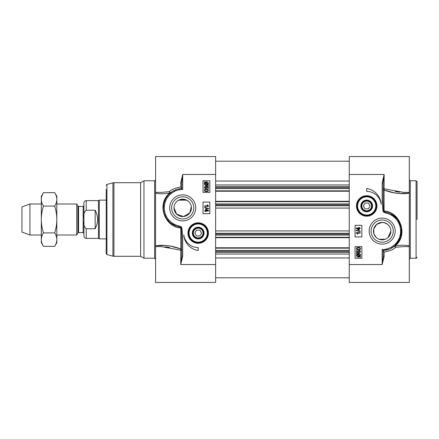 <?xml version="1.0" encoding="UTF-8"?>
<svg xmlns="http://www.w3.org/2000/svg" width="439" height="439" viewBox="0 0 439 439"><rect width="100%" height="100%" fill="white"/><g stroke="black" fill="none" stroke-linecap="round" stroke-linejoin="round"><path stroke-width="0.66" d="M417.05 219.5L417.05 181.735L417.05 219.5M376.366 237.603L373.973 234.031L373.704 229.12L376.684 224.367L382.188 222.403C387.708 223.193 390.617 226.101 390.902 231.123L388.01 237.603M385.338 239.25L379.044 239.25M394.661 192.94L384.081 190.038C392.987 193.39 401.394 194.439 409.302 193.176L399.292 193.577M384.125 252.041L382.188 249.522L382.188 264.53L384.125 256.628L384.125 252.041C389.909 250.954 393.75 249.374 395.649 247.3A0.966 0.494 80.3 0 1 395.144 245.977C409.143 234.651 399.474 211.56 384.355 211.071L384.081 211.038A0.966 0.494 -83.2 0 0 384.169 211.593L383.67 210.989L383.159 201.578L383.159 182.8L384.125 174.47L382.188 182.8L383.159 182.8M384.586 188.874L384.125 188.386A0.966 0.752 180 0 0 383.159 189.138L384.081 190.038A0.966 0.412 110.2 0 1 384.586 188.874L403.606 192.386L409.302 192.386L409.302 156.553L349.263 156.553L349.263 264.53L382.188 264.53L383.159 256.2L383.159 250.466A19.365 19.365 0 0 0 386.293 212.191L389.634 213.244M373.474 231.123A8.714 8.714 0 0 1 382.188 222.403A8.714 8.714 0 0 1 390.902 231.123A8.714 8.714 0 0 1 382.188 239.837A8.714 8.714 0 0 1 373.474 231.123M356.452 205.94A10.245 10.245 0 0 0 371.817 214.814A10.245 10.245 0 0 0 371.817 197.073A10.245 10.245 0 0 0 356.452 205.94M393.273 231.123A11.085 11.085 0 0 1 382.188 242.202A11.085 11.085 0 0 1 371.103 231.123A11.085 11.085 0 0 1 382.188 220.038A11.085 11.085 0 0 1 393.273 231.123M369.166 231.123A13.022 13.022 0 0 0 388.696 242.394A13.022 13.022 0 0 0 388.696 219.846A13.022 13.022 0 0 0 369.166 231.123M409.302 247.113L409.302 191.843M382.188 182.8L382.188 201.578L382.956 211.082L383.752 212.256L384.169 211.593L386.293 212.191L386.084 213.14A18.4 18.4 0 0 1 382.188 249.522M361.851 246.614L361.851 258.236L355.074 258.236L355.074 246.614L361.851 246.614M361.851 225.311L361.851 236.928L355.074 236.928L355.074 225.311L361.851 225.311M366.697 188.512A16.852 16.852 0 0 1 381.107 204.124A14.525 14.525 0 0 0 366.697 191.415L366.697 188.512M409.302 245.824C404.884 244.989 400.159 245.039 395.144 245.977L395.007 245.642A0.966 0.889 -131.4 0 0 395.649 247.3L403.633 246.614M383.159 256.2A0.966 0.428 180 0 0 384.125 256.628M390.375 213.568L397.465 219.22L401.279 227.863L400.472 237.504L395.007 245.642L390.71 248.512M388.998 249.253L383.159 250.466A19.365 19.365 0 0 0 386.293 212.191M349.263 264.53L349.263 282.447L409.302 282.447L409.302 246.614L403.798 246.614M395.149 191.623L399.803 192.222M384.081 190.038L384.081 211.038L382.956 211.082M382.188 201.578L383.159 201.578M359.239 228.417L359.239 230.096L358.8 230.096L356.292 228.329L356.292 227.94L358.8 227.94L358.8 227.418L359.239 227.418L359.239 227.94L360.167 227.94L360.167 228.417L359.239 228.417M358.8 228.417L358.8 229.63L357.055 228.417L358.8 228.417M356.227 230.546L356.227 230.162L360.227 231.282L360.227 231.666L356.227 230.546M360.167 233.136L357.137 233.136L357.708 234.086L357.247 234.086L356.276 232.665L360.167 232.665L360.167 233.136M356.397 253.676L356.622 253.413L357.143 253.879L358.482 253.468C359.766 253.566 360.435 254.181 360.485 255.306L360.073 256.497L360.573 256.941L360.353 257.205L359.832 256.738L358.487 257.172C357.198 257.089 356.528 256.469 356.473 255.311L356.896 254.121L356.397 253.676M357.522 254.219L358.493 253.994L360.04 255.322L359.722 256.184L357.522 254.219M357.253 254.439L359.459 256.409L358.476 256.645L356.918 255.311L357.253 254.439M359.36 252.485L360.095 251.745L359.146 250.921L358.268 251.75L358.586 252.902L356.594 252.524L356.594 250.603L357.05 250.603L357.05 252.145L358.087 252.354L357.845 251.624L359.102 250.417L360.013 250.724L360.485 251.739L359.404 252.985L359.36 252.485M356.528 248.715C356.501 247.887 357.159 247.464 358.509 247.453C359.821 247.453 360.479 247.876 360.485 248.715L360.084 249.593L358.509 249.978C357.187 249.978 356.528 249.555 356.528 248.715M358.509 249.489L357.198 249.242L356.923 248.721C356.814 248.244 357.341 247.98 358.509 247.942C359.673 247.986 360.199 248.244 360.095 248.715C360.199 249.193 359.673 249.451 358.509 249.489M366.027 215.604A9.685 9.685 0 0 0 376.355 206.61A9.685 9.685 0 0 0 367.361 196.282A9.685 9.685 0 0 0 357.033 205.276A9.685 9.685 0 0 0 366.027 215.604M367.097 200.096A5.861 5.861 0 0 0 361.429 208.514A5.861 5.861 0 0 0 371.553 209.216A5.861 5.861 0 0 0 367.097 200.096M367.064 200.607A5.35 5.35 0 0 1 372.036 206.187A5.35 5.35 0 0 1 366.57 211.291A5.35 5.35 0 0 1 361.346 205.94A5.35 5.35 0 0 1 367.064 200.607M361.851 205.94A4.84 4.84 0 0 1 369.117 201.748A4.84 4.84 0 0 1 369.117 210.138A4.84 4.84 0 0 1 361.851 205.94M365.018 208.849L363.338 205.94L365.018 203.037L368.37 203.037L370.05 205.94L368.37 208.849L365.018 208.849M188.512 201.38L185.631 199.674L179.77 199.674L178.777 200.096M174.091 206.517L173.987 207.877L176.654 214.155L183.546 216.553L189.846 212.866L191.311 206.517M178.766 200.102L176.895 201.38M170.233 246.059L180.808 248.962C171.901 245.61 163.495 244.561 155.587 245.824L165.596 245.423M155.675 193.193L155.598 193.176C160.01 194.011 164.729 193.961 169.75 193.023C155.746 204.349 165.421 227.44 180.533 227.929L180.808 227.962A0.966 0.494 96.8 0 0 180.72 227.407L181.219 228.011L181.735 237.422L181.735 256.2L180.764 264.53L182.701 256.2L181.735 256.2M160.778 246.614L155.587 246.614L155.587 245.824L155.587 282.447L215.626 282.447L215.626 174.47L182.701 174.47L181.735 182.8L181.735 188.534L182.701 189.478L182.701 174.47L180.764 182.372L180.764 186.959C174.98 188.046 171.139 189.626 169.245 191.7A0.966 0.494 -99.7 0 1 169.75 193.023L169.882 193.358A0.966 0.889 48.6 0 0 169.245 191.7L161.256 192.386M140.612 256.299L143.965 258.236L143.965 180.764L140.612 182.701L113.937 182.701L113.937 256.299L140.612 256.299L140.612 182.701M106.918 254.554L112.933 256.167L112.933 182.833L106.918 184.446L106.918 254.554L106.2 253.621L106.2 189.478M191.415 207.877A8.714 8.714 0 0 1 182.701 216.597A8.714 8.714 0 0 1 173.987 207.877A8.714 8.714 0 0 1 182.701 199.163A8.714 8.714 0 0 1 191.415 207.877M208.437 233.06A10.245 10.245 0 0 0 193.072 224.186A10.245 10.245 0 0 0 193.072 241.927A10.245 10.245 0 0 0 208.437 233.06M171.616 207.877A11.085 11.085 0 0 1 182.701 196.798A11.085 11.085 0 0 1 193.786 207.877A11.085 11.085 0 0 1 182.701 218.962A11.085 11.085 0 0 1 171.616 207.877M195.723 207.877A13.022 13.022 0 0 0 176.193 196.606A13.022 13.022 0 0 0 176.193 219.154A13.022 13.022 0 0 0 195.723 207.877M161.25 246.614L180.303 250.126L180.764 250.614L180.764 264.53L215.626 264.53M180.764 250.614A0.966 0.752 0 0 0 181.735 249.862L180.808 248.962A0.966 0.412 -69.8 0 1 180.303 250.126M182.701 256.2L182.701 237.422L181.933 227.918L181.137 226.743L180.72 227.407L176.313 226.162L170.623 223.023M203.037 192.386L203.037 180.764L209.815 180.764L209.815 192.386L203.037 192.386M203.037 213.689L203.037 202.072L209.815 202.072L209.815 213.689L203.037 213.689M198.198 250.488A16.852 16.852 0 0 1 183.782 234.876A14.525 14.525 0 0 0 198.198 247.585L198.198 250.488M155.587 245.824L155.587 156.553L215.626 156.553L215.626 174.47M181.735 182.8A0.966 0.428 0 0 0 180.764 182.372M169.772 222.299L166.474 218.452L164.104 213.283L163.368 209.079L163.857 203.422L165.761 198.494L168.554 194.653L172.445 191.453L176.829 189.423M177.186 189.313L181.735 188.534A19.365 19.365 0 0 0 178.602 226.809L178.805 225.86A18.4 18.4 0 0 1 182.701 189.478M180.764 186.959L181.735 188.249M169.739 247.376L165.086 246.778M180.808 248.962L180.808 227.962L181.933 227.918M182.701 237.422L181.735 237.422M205.655 210.583L205.655 208.904L206.089 208.904L208.596 210.671L208.596 211.06L206.089 211.06L206.089 211.582L205.655 211.582L205.655 211.06L204.728 211.06L204.728 210.583L205.655 210.583M206.089 210.583L206.089 209.37L207.839 210.583L206.089 210.583M208.662 208.454L208.662 208.838L204.662 207.718L204.662 207.334L208.662 208.454M204.728 205.864L207.757 205.864L207.181 204.914L207.642 204.914L208.613 206.335L204.728 206.335L204.728 205.864M208.492 185.324L208.267 185.587L207.746 185.121L206.407 185.532C205.123 185.434 204.459 184.819 204.409 183.694L204.815 182.503L204.316 182.059L204.536 181.795L205.062 182.262L206.401 181.828C207.691 181.911 208.36 182.531 208.415 183.689L207.993 184.879L208.492 185.324M207.367 184.781L206.396 185.006L204.848 183.678L205.167 182.816L207.367 184.781M207.636 184.561L205.43 182.591L206.412 182.355L207.976 183.689L207.636 184.561M205.529 186.515L204.799 187.255L205.743 188.079L206.626 187.25L206.308 186.098L208.295 186.476L208.295 188.397L207.839 188.397L207.839 186.855L206.802 186.646L207.043 187.376L205.787 188.583L204.876 188.276L204.409 187.261L205.49 186.015L205.529 186.515M208.36 190.285C208.388 191.113 207.729 191.536 206.385 191.547C205.068 191.547 204.409 191.124 204.409 190.285L204.804 189.407L206.385 189.022C207.702 189.022 208.36 189.445 208.36 190.285M206.385 189.511L207.691 189.758L207.965 190.279C208.075 190.756 207.548 191.02 206.385 191.058C205.216 191.014 204.689 190.756 204.799 190.285C204.689 189.807 205.216 189.549 206.385 189.511M198.862 223.396A9.685 9.685 0 0 0 188.534 232.39A9.685 9.685 0 0 0 197.528 242.718A9.685 9.685 0 0 0 207.856 233.724A9.685 9.685 0 0 0 198.862 223.396M197.791 238.904A5.861 5.861 0 0 0 203.46 230.486A5.861 5.861 0 0 0 193.336 229.784A5.861 5.861 0 0 0 197.791 238.904M197.824 238.393A5.35 5.35 0 0 1 192.853 232.813A5.35 5.35 0 0 1 198.318 227.709A5.35 5.35 0 0 1 203.548 233.06A5.35 5.35 0 0 1 197.824 238.393M203.037 233.06A4.84 4.84 0 0 1 195.772 237.252A4.84 4.84 0 0 1 195.772 228.862A4.84 4.84 0 0 1 203.037 233.06M199.871 230.151L201.55 233.06L199.871 235.962L196.518 235.962L194.839 233.06L196.518 230.151L199.871 230.151M215.626 191.223L349.263 191.223M215.626 201.292L349.263 201.292M215.626 237.708L349.263 237.708M215.626 247.777L349.263 247.777M78.565 206.429L83.152 206.429L83.152 232.571L78.565 232.571L78.565 206.429L77.895 206.039L77.895 232.961L76.721 234.997L76.721 204.003L56.812 204.003M83.152 232.571L83.926 233.35L83.926 205.65L83.152 206.429M83.926 221.289L83.926 236.061C84.063 237.472 84.837 238.245 86.253 238.382L86.253 228.752C84.162 226.968 83.388 224.483 83.926 221.289L83.926 217.711C83.388 214.517 84.162 212.032 86.253 210.248L95.159 210.248C98.363 216.416 98.363 222.584 95.159 228.752L86.253 228.752M86.253 210.248L86.253 200.618C84.837 200.755 84.063 201.528 83.926 202.939L83.926 217.179M95.159 210.248L95.159 228.752M86.253 238.382L98.451 238.382L98.451 200.618L86.253 200.618M106.2 238.865L99.291 238.865L99.291 200.135L106.2 200.135M41.315 234.997L29.934 234.997L29.934 204.003L41.315 204.003M29.934 234.997L21.95 232.088L21.95 206.912L29.934 204.003M54.738 192.666L56.812 196.26L56.812 242.74L54.738 246.334C56.137 243.936 56.829 241.702 56.812 239.628C56.829 237.554 56.137 235.32 54.738 232.917C56.137 228.115 56.829 223.643 56.812 219.5C56.829 215.357 56.137 210.885 54.738 206.083C56.137 203.68 56.829 201.446 56.812 199.372C56.829 197.298 56.137 195.064 54.738 192.666L43.395 192.666C41.996 195.064 41.304 197.298 41.315 199.372L41.315 196.26L43.395 192.666M43.395 246.334L41.315 242.74L41.315 199.372C41.304 201.446 41.996 203.68 43.395 206.083C41.996 210.885 41.304 215.357 41.315 219.5C41.304 223.643 41.996 228.115 43.395 232.917C41.996 235.32 41.304 237.554 41.315 239.628C41.304 241.702 41.996 243.936 43.395 246.334L54.738 246.334M54.738 232.917L43.395 232.917M54.738 206.083L43.395 206.083M416.084 258.236L410.273 258.236L410.273 180.764L416.084 180.764L416.084 258.236C416.331 258.423 416.655 258.099 417.05 257.265M349.263 174.47L384.125 174.47L384.125 188.386M383.752 212.256L386.084 213.14M384.355 211.071A0.966 0.494 -82.4 0 0 384.476 211.702L384.087 212.449M367.322 196.864A9.104 9.104 0 0 0 357.615 205.315A9.104 9.104 0 0 0 366.066 215.022A9.104 9.104 0 0 0 375.773 206.571A9.104 9.104 0 0 0 367.322 196.864M181.137 226.743L178.805 225.86M181.735 188.534A19.365 19.365 0 0 0 178.602 226.809M180.533 227.929A0.966 0.494 97.6 0 0 180.418 227.298L180.802 226.551M143.965 180.764L154.616 180.764L154.616 258.236L143.965 258.236M197.566 242.136A9.104 9.104 0 0 0 207.279 233.685A9.104 9.104 0 0 0 198.823 223.978A9.104 9.104 0 0 0 189.116 232.429A9.104 9.104 0 0 0 197.566 242.136M215.626 181.044L349.263 181.044M215.626 184.951L349.263 184.951M215.626 186.586L349.263 186.586M215.626 187.645L349.263 187.645M215.626 188.6L349.263 188.6M215.626 190.833L349.263 190.833M215.626 201.682L349.263 201.682M215.626 203.921L349.263 203.921M215.626 204.87L349.263 204.87M215.626 205.737L349.263 205.737M215.626 208.07L349.263 208.07M215.626 230.93L349.263 230.93M215.626 233.263L349.263 233.263M215.626 234.13L349.263 234.13M215.626 235.079L349.263 235.079M215.626 237.318L349.263 237.318M215.626 248.167L349.263 248.167M215.626 250.4L349.263 250.4M215.626 251.355L349.263 251.355M215.626 252.414L349.263 252.414M215.626 254.049L349.263 254.049M215.626 257.956L349.263 257.956M416.084 180.764L417.05 181.735M404.094 192.386L403.639 192.386M410.273 258.236L409.302 259.202M410.273 180.764L409.302 179.798M112.933 182.833L113.937 182.701M112.933 256.167L113.937 256.299M106.918 184.446L106.2 185.379M161.091 192.386L155.587 192.386M154.616 180.764C154.857 180.961 155.181 180.638 155.587 179.798M154.616 258.236L155.587 259.202M349.263 161.201L215.626 161.201M349.263 277.799L215.626 277.799M78.565 232.571L77.895 232.961M77.895 206.039L76.721 204.003M186.696 200.135L178.711 200.135M98.451 238.382L99.291 238.865M98.451 200.618L99.291 200.135M76.721 234.997L56.812 234.997"/></g></svg>

